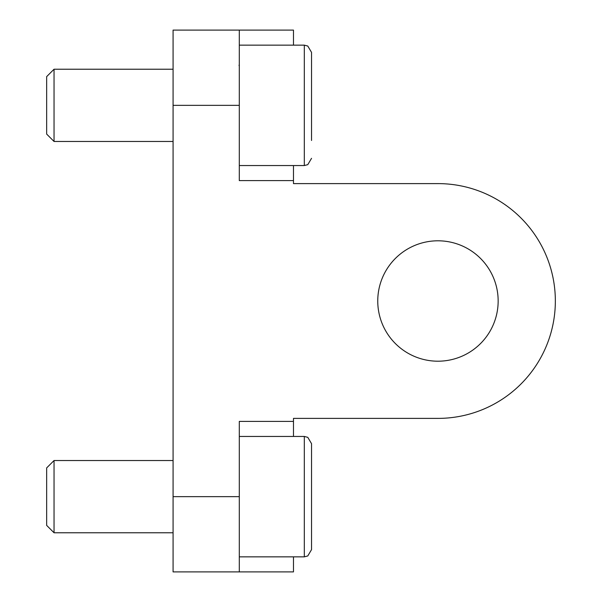 <?xml version="1.0" encoding="UTF-8"?>
<svg xmlns="http://www.w3.org/2000/svg" width="602" height="602" viewBox="0 0 602 602"><rect width="100%" height="100%" fill="white"/><g stroke="black" fill="none" stroke-linecap="round" stroke-linejoin="round"><path stroke-width="0.9" d="M498.155 301A60.2 60.2 0 0 0 437.955 240.8A60.2 60.2 0 0 0 377.755 301A60.2 60.2 0 0 0 437.955 361.2A60.2 60.2 0 0 0 498.155 301M437.955 418.39L293.475 418.39L437.955 418.39A117.39 117.39 0 0 0 555.345 301A117.39 117.39 0 0 0 437.955 183.61L293.475 183.61L437.955 183.61M293.475 165.55L293.475 180.6L239.295 180.6L239.295 30.1L293.475 30.1L293.475 45.15M293.475 436.45L293.475 421.4L239.295 421.4L239.295 571.9L173.075 571.9L173.075 30.1L239.295 30.1M293.475 556.85L293.475 571.9L239.295 571.9M293.475 418.39L293.475 421.4M293.475 180.6L293.475 183.61M239.295 556.85L304.311 556.85L307.788 555.955L311.535 549.626L307.788 555.955L304.311 556.85L304.311 436.45L307.788 437.345L311.535 443.674L311.535 549.626L311.535 461.523M54.045 532.77L54.045 460.53L46.655 467.92L46.655 525.38L54.045 532.77L173.075 532.77M311.535 140.477L311.535 52.374L311.535 140.477M54.045 141.47L54.045 69.23L46.655 76.62L46.655 134.08L54.045 141.47L173.075 141.47M239.295 496.65L173.075 496.65M239.295 105.35L173.075 105.35M239.295 165.55L304.311 165.55L307.788 164.655L311.535 158.326L307.788 164.655L304.311 165.55L304.311 45.15L307.788 46.045L311.535 52.374L307.788 46.045L304.311 45.15L239.295 45.15M173.075 460.53L54.045 460.53M311.535 443.674L307.788 437.345L304.311 436.45L239.295 436.45M239.047 65.618L239.295 64.414M173.075 69.23L54.045 69.23"/></g></svg>
